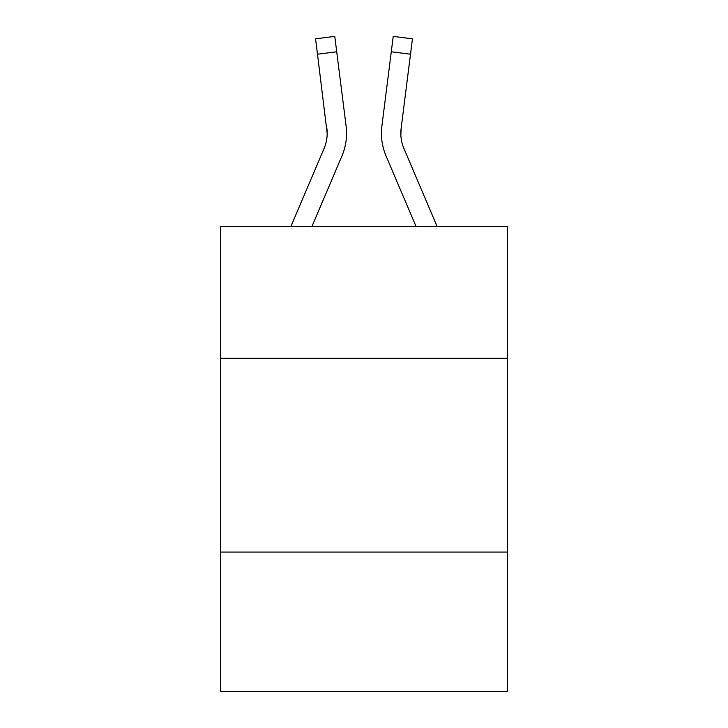 <?xml version="1.0" encoding="UTF-8"?>
<svg xmlns="http://www.w3.org/2000/svg" width="728" height="728" viewBox="0 0 728 728"><rect width="100%" height="100%" fill="white"/><g stroke="black" fill="none" stroke-linecap="round" stroke-linejoin="round"><path stroke-width="1.09" d="M220.584 358.267L507.416 358.267L507.416 226.481L220.584 226.481L220.584 691.6L507.416 691.6L507.416 552.061L220.584 552.061M507.416 552.061L507.416 358.267M341.914 156.074L311.93 226.481L341.914 156.074A58.14 58.14 0 0 0 346.1 126.008L336.718 51.779L317.49 54.209L315.552 38.83L334.78 36.4L336.718 51.779M346.492 136.118L346.555 133.269M345.809 123.687L346.1 126.008L345.809 123.687M386.086 156.074L416.07 226.481L386.086 156.074A58.14 58.14 0 0 1 381.9 126.008L393.22 36.4L412.448 38.83L410.51 54.209L391.282 51.779M400.864 135.19L401.128 128.437L400.864 135.19L401.128 128.437L400.864 135.19L401.128 128.437L400.864 135.19L401.128 128.437L400.864 135.19L401.128 128.437L400.864 135.19L401.128 128.437L400.864 135.19L401.128 128.437L400.864 135.19L401.128 128.437L400.864 135.19L401.128 128.437L400.864 135.19L401.128 128.437L410.51 54.209M290.872 226.481L324.078 148.485A38.757 38.757 0 0 0 327.181 133.37L317.49 54.209M437.128 226.481L403.922 148.485A38.757 38.757 0 0 1 400.819 133.37L401.128 128.437L400.819 133.37A38.757 38.757 0 0 0 403.922 148.485A38.757 38.757 0 0 1 400.819 133.37A38.757 38.757 0 0 0 403.922 148.485A38.757 38.757 0 0 1 400.819 133.37A38.757 38.757 0 0 0 403.922 148.485A38.757 38.757 0 0 1 400.819 133.37A38.757 38.757 0 0 0 403.922 148.485A38.757 38.757 0 0 1 400.819 133.37M324.078 148.485A38.757 38.757 0 0 0 327.181 133.37A38.757 38.757 0 0 1 324.078 148.485A38.757 38.757 0 0 0 327.181 133.37A38.757 38.757 0 0 1 324.078 148.485A38.757 38.757 0 0 0 327.181 133.37A38.757 38.757 0 0 1 324.078 148.485A38.757 38.757 0 0 0 327.181 133.37A38.757 38.757 0 0 1 324.078 148.485A38.757 38.757 0 0 0 326.872 128.437L327.181 133.37M403.922 148.485A38.757 38.757 0 0 1 401.128 128.437M381.508 136.136L381.445 133.269"/></g></svg>
